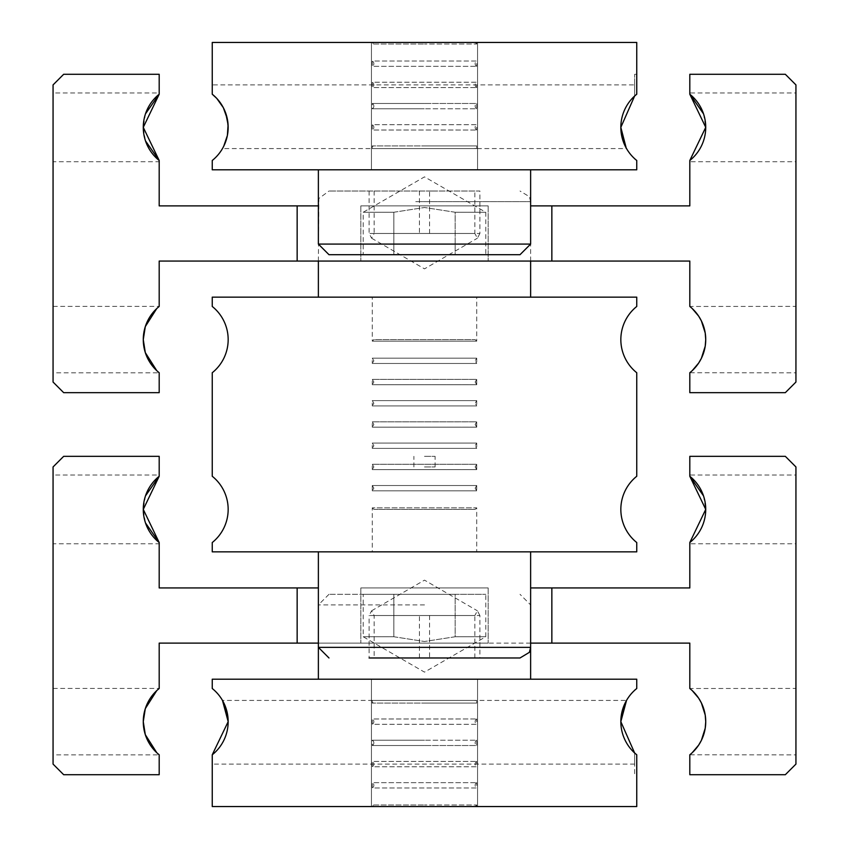 <?xml version="1.0" encoding="UTF-8"?>
<svg xmlns="http://www.w3.org/2000/svg" width="849" height="849" viewBox="0 0 849 849"><rect width="100%" height="100%" fill="white"/><g stroke="black" fill="none" stroke-linecap="round" stroke-linejoin="round"><path stroke-width="0.64" stroke-dasharray="4.25 3.18" d="M689.812 754.867L692.243 752.692L689.812 754.782A42.45 42.45 0 0 0 689.812 688.518L795.938 688.433L795.938 754.867L689.812 754.782L689.812 774.712L785.325 774.712L795.938 764.1L795.938 466.95L785.325 456.338L689.812 456.338L689.812 476.268L689.812 475.016L795.938 475.016L795.938 543.784L689.812 543.784L689.812 542.532L689.812 587.933L530.625 587.933M145.306 734.661L143.269 721.65A42.45 42.45 0 0 0 159.188 754.782L156.757 752.692L159.188 754.867L53.062 754.867L53.062 688.433L159.188 688.433L156.757 690.608L159.188 688.518L159.188 643.118L297.15 643.118L297.15 587.933L159.188 587.933L159.188 542.532L159.188 543.784L53.062 543.784L53.062 475.016L159.188 475.016L159.188 476.268A42.45 42.45 0 0 0 159.188 542.532L159.188 543.784M145.306 708.639L143.269 721.65A42.45 42.45 0 0 1 159.188 688.518L159.188 688.433M692.243 690.608L689.812 688.518L692.243 690.608M530.625 643.118L424.5 643.118L551.85 643.118L551.85 587.933L551.85 643.118L689.812 643.118L689.812 688.433M297.15 643.118L297.15 587.933L297.15 643.118L424.5 643.118L318.375 643.118M318.375 587.933L297.15 587.933M145.466 495.912L143.269 509.4L145.466 522.888M703.534 495.912L705.731 509.4A42.45 42.45 0 0 0 689.812 476.268L689.812 475.016M488.175 643.118L360.825 643.118L360.825 587.933L488.175 587.933L488.175 643.118L488.175 587.933L360.825 587.933L360.825 643.118L488.175 643.118M689.812 543.784L689.812 542.532A42.45 42.45 0 0 0 705.731 509.4M795.938 543.784L795.938 475.016M795.938 754.867L795.938 688.433M159.188 475.016L159.188 456.338L63.675 456.338L53.062 466.95L53.062 764.1L63.675 774.712L159.188 774.712L159.188 754.867M360.825 587.933L488.175 587.933L360.825 587.933M53.062 475.016L53.062 543.784M551.85 643.118L551.85 587.933M53.062 688.433L53.062 754.867M424.5 806.55L475.153 806.55L424.5 806.55M475.153 806.55L476.714 804.99L424.5 804.99L476.714 804.99L476.714 806.55L372.287 806.55L372.287 804.99L424.5 804.99L372.287 804.99L373.847 806.55M424.5 594.3L328.988 594.3L424.5 594.3M424.5 604.913L318.375 604.913L424.5 604.913M636.75 774.712L636.75 754.782A42.45 42.45 0 0 1 636.75 688.518L636.75 679.2L212.25 679.2L212.25 688.518A42.45 42.45 0 0 1 212.25 754.782L212.25 806.55L636.75 806.55L636.75 754.782L636.75 774.712L634.628 774.712L634.628 752.967L634.628 774.712M455.17 636.75L424.5 641.494L455.17 636.75L485.787 636.75L455.17 636.75L455.17 594.3L485.787 594.3L455.17 594.3L455.17 636.75M635.201 689.812L634.628 689.812M634.628 764.1L634.628 752.967L634.628 764.1L212.25 764.1L212.25 754.782L212.25 764.1M223.712 702.717L222.48 700.425L626.52 700.425L625.331 702.632M477.562 806.55L371.438 806.55L371.438 679.2L477.562 679.2L477.562 806.55L371.438 806.55L371.438 679.2L477.562 679.2L477.562 806.55L371.438 806.55L371.438 679.2L477.562 679.2L477.562 806.55L371.438 806.55L371.438 679.2L477.562 679.2L477.562 806.55L371.438 806.55L477.562 806.55M372.287 806.55L476.714 806.55M477.562 679.2L371.438 679.2L477.562 679.2M424.5 679.2L318.375 679.2L424.5 679.2M393.83 636.75L424.5 641.494L393.83 636.75L363.213 636.75L393.83 636.75L393.83 594.3L455.17 594.3L393.83 594.3L393.83 636.75M363.213 594.3L393.83 594.3L363.213 594.3L363.213 636.75L424.5 672.132L485.787 636.75L485.787 594.3M476.682 761.447A3.067 3.067 0 0 0 476.682 766.753L372.318 766.753A3.067 3.067 0 0 0 372.318 761.447L476.714 761.436L372.287 761.436L372.287 766.764L476.714 766.764L476.682 761.447M476.682 740.222A3.067 3.067 0 0 0 476.682 745.528L372.287 745.539L476.714 745.539L476.714 740.211L372.287 740.211L476.682 740.222M373.847 742.875A3.067 3.067 0 0 0 372.318 740.222L424.5 740.222L372.287 740.211L372.318 745.528A3.067 3.067 0 0 0 373.847 742.875M476.682 718.997A3.067 3.067 0 0 0 476.682 724.303L372.318 724.303A3.067 3.067 0 0 0 372.318 718.997L476.714 718.986L372.287 718.986L372.287 724.314L476.714 724.314L476.682 718.997M372.287 700.425L372.287 703.089L476.682 703.078L372.318 703.078A3.067 3.067 0 0 0 373.847 700.425L475.153 700.425A3.067 3.067 0 0 0 476.682 703.078L424.5 703.089L476.714 703.089L476.714 700.425L372.287 700.425L476.714 700.425M475.153 700.425L373.847 700.425M476.682 782.672A3.067 3.067 0 0 0 476.682 787.978L372.318 787.978A3.067 3.067 0 0 0 372.318 782.672L476.714 782.661L372.287 782.661L372.287 787.989L476.714 787.989L476.682 782.672M374.016 509.4L475.153 509.4L374.016 509.4M475.153 509.4L476.714 507.84L372.287 507.84L476.714 507.84L476.714 551.85L372.287 551.85L372.287 507.84L373.847 509.4M432.374 191.025L328.988 191.025L432.374 191.025M530.264 297.15L212.25 297.15L212.25 306.468A42.45 42.45 0 0 1 212.25 372.732L212.25 476.268A42.45 42.45 0 0 1 212.25 542.532L212.25 551.85L636.75 551.85L636.75 542.532A42.45 42.45 0 0 1 636.75 476.268L636.75 372.732A42.45 42.45 0 0 1 636.75 306.468L636.75 297.15L530.264 297.15M479.908 233.475L477.382 238.219L474.856 233.475L369.092 233.475L371.618 238.219L374.144 233.475L479.908 233.475L479.908 191.025L474.856 191.025L474.856 233.475M371.618 238.219L424.5 268.857L477.382 238.219M476.533 341.16L372.287 341.16L476.533 341.16M475.153 339.6L476.714 341.16L476.714 297.15L372.287 297.15L372.287 341.16L373.847 339.6L475.153 339.6L373.847 339.6M479.908 615.525L477.382 610.781L474.856 615.525L369.092 615.525L371.618 610.781L374.144 615.525L479.908 615.525L479.908 657.975L369.092 657.975L374.144 657.975L374.144 615.525M371.618 610.781L424.5 580.143L477.382 610.781M530.264 551.85L318.375 551.85L530.264 551.85M520.013 657.975L369.092 657.975L369.092 615.525M419.448 657.975L419.448 615.525M474.856 657.975L474.856 615.525M429.552 615.525L429.552 657.975M372.287 551.85L476.714 551.85M372.287 297.15L476.714 297.15M429.552 233.475L429.552 191.025L479.908 191.025M474.856 191.025L429.552 191.025M374.144 191.025L374.144 233.475M369.092 191.025L369.092 233.475M419.448 191.025L419.448 233.475M476.533 469.614L372.287 469.614L476.533 469.614L372.287 469.614L372.287 464.286L476.714 464.286L372.287 464.286L476.714 464.286L476.533 469.614M476.714 448.389L372.287 448.389L476.714 448.389L372.287 448.389L372.287 443.061L476.714 443.061L372.287 443.061L476.714 443.061L476.714 448.389L476.714 443.061L372.287 443.061L372.287 448.389L476.714 448.389L372.318 448.378L476.682 448.378L372.318 448.378L476.682 448.378L475.153 445.725L476.682 443.072L372.318 443.072L476.714 443.061L475.153 445.725L476.714 448.389M476.533 427.164L372.287 427.164L476.533 427.164L372.287 427.164L372.287 421.836L476.714 421.836L372.287 421.836L476.714 421.836L476.533 427.164M476.714 405.939L372.287 405.939L476.714 405.939L372.287 405.939L372.287 400.611L476.714 400.611L372.287 400.611L476.714 400.611L476.714 405.939L476.714 400.611L372.287 400.611L372.287 405.939L476.714 405.939L372.318 405.928L476.682 405.928L372.318 405.928L476.682 405.928L475.153 403.275L476.682 400.622L372.318 400.622L476.714 400.611L475.153 403.275L476.714 405.939M476.533 384.714L372.287 384.714L476.533 384.714L372.287 384.714L372.287 379.386L476.714 379.386L372.287 379.386L476.714 379.386L476.533 384.714M476.714 363.489L372.287 363.489L476.714 363.489L372.287 363.489L372.287 358.161L476.714 358.161L372.287 358.161L476.714 358.161L476.714 363.489L476.714 358.161L372.287 358.161L372.287 363.489L476.714 363.489L372.318 363.478L476.682 363.478L372.318 363.478L476.682 363.478L475.153 360.825L476.682 358.172L372.318 358.172L476.714 358.161L475.153 360.825L476.714 363.489M476.533 490.839L372.287 490.839L476.533 490.839L372.287 490.839L372.287 485.511L476.714 485.511L372.287 485.511L476.714 485.511L476.533 490.839M476.714 384.714L476.714 379.386L372.287 379.386L372.287 384.714L476.714 384.714L372.318 384.703L476.682 384.703L372.318 384.703L476.682 384.703L475.153 382.05L476.682 379.397L372.318 379.397L476.714 379.386L475.153 382.05L476.714 384.714M476.714 427.164L476.714 421.836L372.287 421.836L372.287 427.164L476.714 427.164L372.318 427.153L476.682 427.153L372.318 427.153L476.682 427.153L475.153 424.5L476.682 421.847L372.318 421.847L476.714 421.836L475.153 424.5L476.714 427.164M476.714 469.614L476.714 464.286L372.287 464.286L372.287 469.614L476.714 469.614L372.318 469.603L476.682 469.603L372.318 469.603L476.682 469.603L475.153 466.95L476.682 464.297L372.318 464.297L476.714 464.286L475.153 466.95L476.714 469.614M476.714 485.511L372.287 485.511L372.287 490.839L476.714 490.839L476.714 485.511L372.318 485.522L476.682 485.522L372.318 485.522L476.682 485.522L475.153 488.175L476.682 490.828L372.318 490.828L476.714 490.839L475.153 488.175L476.714 485.511M424.5 466.95L435.113 466.95L424.5 466.95M424.5 456.338L435.113 456.338L424.5 456.338M689.812 372.817L692.243 370.642L689.812 372.732A42.45 42.45 0 0 0 689.812 306.468L795.938 306.383L795.938 372.817L689.812 372.732L689.812 392.663L785.325 392.663L795.938 382.05L795.938 84.9L785.325 74.288L689.812 74.288L689.812 94.218L689.812 92.965L795.938 92.965L795.938 161.734L689.812 161.734L689.812 160.482L689.812 205.882L530.625 205.882M145.306 352.611L143.269 339.6A42.45 42.45 0 0 0 159.188 372.732L156.757 370.642L159.188 372.817L53.062 372.817L53.062 306.383L159.188 306.383L156.757 308.558L159.188 306.468L159.188 261.067L297.15 261.067L297.15 205.882L159.188 205.882L159.188 160.482L159.188 161.734L53.062 161.734L53.062 92.965L159.188 92.965L159.188 94.218A42.45 42.45 0 0 0 159.188 160.482L159.188 161.734M145.306 326.589L143.269 339.6A42.45 42.45 0 0 1 159.188 306.468L159.188 306.383M692.243 308.558L689.812 306.468L692.243 308.558M297.15 261.067L297.15 205.882L297.15 261.067L551.85 261.067L551.85 205.882L551.85 261.067L689.812 261.067L689.812 306.383M318.375 205.882L297.15 205.882M145.466 113.862L143.269 127.35L145.466 140.838M703.534 113.862L705.731 127.35A42.45 42.45 0 0 0 689.812 94.218L689.812 92.965M488.175 261.067L360.825 261.067L360.825 205.882L488.175 205.882L488.175 261.067L488.175 205.882L360.825 205.882L360.825 261.067L488.175 261.067M689.812 161.734L689.812 160.482A42.45 42.45 0 0 0 705.731 127.35M795.938 161.734L795.938 92.965M795.938 372.817L795.938 306.383M159.188 92.965L159.188 74.288L63.675 74.288L53.062 84.9L53.062 382.05L63.675 392.663L159.188 392.663L159.188 372.817M360.825 205.882L488.175 205.882L360.825 205.882M53.062 92.965L53.062 161.734M551.85 261.067L551.85 205.882M53.062 306.383L53.062 372.817M424.5 42.45L475.153 42.45L424.5 42.45M475.153 42.45L476.714 44.01L424.5 44.01L476.714 44.01L476.714 42.45L372.287 42.45L372.287 44.01L424.5 44.01L372.287 44.01L373.847 42.45M520.013 254.7L328.988 254.7M318.375 244.088L530.625 244.088M424.5 169.8L530.625 169.8L424.5 169.8M455.17 212.25L424.5 207.506L455.17 212.25L485.787 212.25L455.17 212.25L455.17 254.7L485.787 254.7L455.17 254.7L455.17 212.25M635.201 159.188L634.628 159.188M634.628 84.9L634.628 96.033L634.628 74.288L634.628 96.033L634.628 84.9L212.25 84.9L212.25 94.218L212.25 84.9M636.75 74.288L636.75 94.218L636.75 74.288L634.628 74.288M222.48 148.575L223.712 146.283L222.48 148.575L626.52 148.575L626.212 148.034M636.75 94.218A42.45 42.45 0 0 0 636.75 160.482L636.75 169.8L212.25 169.8L212.25 160.482A42.45 42.45 0 0 0 212.25 94.218L212.25 42.45L636.75 42.45L636.75 94.218M477.562 42.45L371.438 42.45L371.438 169.8L477.562 169.8L477.562 42.45L371.438 42.45L371.438 169.8L477.562 169.8L477.562 42.45L371.438 42.45L371.438 169.8L477.562 169.8L477.562 42.45L371.438 42.45L371.438 169.8L477.562 169.8L477.562 42.45L371.438 42.45L477.562 42.45M372.287 42.45L476.714 42.45M477.562 169.8L371.438 169.8L477.562 169.8M625.331 146.368L626.52 148.575M393.83 212.25L424.5 207.506L393.83 212.25L363.213 212.25L393.83 212.25L393.83 254.7L455.17 254.7L393.83 254.7L393.83 212.25M363.213 254.7L393.83 254.7L363.213 254.7L363.213 212.25L424.5 176.868L485.787 212.25L485.787 254.7M476.682 87.553A3.067 3.067 0 0 1 476.682 82.247L372.318 82.247A3.067 3.067 0 0 1 372.318 87.553L476.714 87.564L372.287 87.564L372.287 82.236L476.714 82.236L476.682 87.553M476.682 108.778A3.067 3.067 0 0 1 476.682 103.472L372.287 103.461L476.714 103.461L476.714 108.789L372.287 108.789L476.682 108.778M373.847 106.125A3.067 3.067 0 0 1 372.318 108.778L424.5 108.778L372.287 108.789L372.318 103.472A3.067 3.067 0 0 1 373.847 106.125M476.682 130.003A3.067 3.067 0 0 1 476.682 124.697L372.318 124.697A3.067 3.067 0 0 1 372.318 130.003L476.714 130.014L372.287 130.014L372.287 124.686L476.714 124.686L476.682 130.003M372.287 148.575L372.287 145.911L476.682 145.922L372.318 145.922A3.067 3.067 0 0 1 373.847 148.575L475.153 148.575A3.067 3.067 0 0 1 476.682 145.922L424.5 145.911L476.714 145.911L476.714 148.575L372.287 148.575L476.714 148.575M475.153 148.575L373.847 148.575M476.682 66.328A3.067 3.067 0 0 1 476.682 61.022L372.318 61.022A3.067 3.067 0 0 1 372.318 66.328L476.714 66.339L372.287 66.339L372.287 61.011L476.714 61.011L476.682 66.328M424.5 745.528L372.318 745.528L424.5 745.528M415.755 201.638L530.625 201.638L415.755 201.638M318.736 647.363L530.625 647.363L530.625 604.913L520.013 594.3M424.5 103.472L372.318 103.472L424.5 103.472M328.988 594.3L318.375 604.913L318.375 647.363M318.375 261.067L318.842 198.517L328.988 191.025M530.625 261.067L530.625 201.638L529.394 196.671L520.013 191.025M372.318 464.297L373.847 466.95L372.287 469.614L373.847 466.95L372.318 464.297M372.318 443.072L373.847 445.725L372.287 448.389L373.847 445.725L372.318 443.072M372.318 421.847L373.847 424.5L372.287 427.164L373.847 424.5L372.318 421.847M372.318 400.622L373.847 403.275L372.287 405.939L373.847 403.275L372.318 400.622M372.318 379.397L373.847 382.05L372.287 384.714L373.847 382.05L372.318 379.397M372.318 358.172L373.847 360.825L372.287 363.489L373.847 360.825L372.318 358.172M372.318 485.522L373.847 488.175L372.287 490.839L373.847 488.175L372.318 485.522M435.113 466.95L435.113 456.338M413.887 466.95L413.887 456.338"/><path stroke-width="1.27" d="M530.625 587.933L551.85 587.933L551.85 643.118L689.812 643.118L689.812 688.518A42.45 42.45 0 0 1 705.731 721.65L705.211 728.272L701.38 740.381L698.642 745.135L692.243 752.692L698.642 745.135L701.38 740.381L705.211 728.272L705.731 721.65A42.45 42.45 0 0 1 689.812 754.782L689.812 774.712L785.325 774.712L795.938 764.1L795.938 466.95L785.325 456.338L689.812 456.338L689.812 476.268L703.534 495.912M156.757 752.692L145.306 734.661L156.757 752.692M145.466 495.912L159.188 476.268L143.269 509.4L159.188 542.532A42.45 42.45 0 0 1 159.188 476.268L159.188 456.338L63.675 456.338L53.062 466.95L53.062 764.1L63.675 774.712L159.188 774.712L159.188 754.782A42.45 42.45 0 0 1 143.269 721.65L145.306 734.661M156.757 690.608L145.306 708.639L156.757 690.608M705.731 721.65L705.211 715.028L701.38 702.919L698.642 698.165L692.243 690.608L698.642 698.165L701.38 702.919L705.211 715.028L705.731 721.65M318.375 643.118L159.188 643.118L159.188 688.518A42.45 42.45 0 0 0 143.269 721.65L145.306 708.639M297.15 643.118L297.15 587.933L318.375 587.933M705.731 509.4L689.812 476.268A42.45 42.45 0 0 1 705.731 509.4L689.812 542.532L705.731 509.4A42.45 42.45 0 0 1 689.812 542.532L689.812 587.933L551.85 587.933M145.466 522.888L159.188 542.532L159.188 587.933L297.15 587.933M551.85 643.118L530.625 643.118M634.628 752.967L636.75 754.782L634.628 752.967L620.831 721.65L634.628 752.967M626.52 700.425L620.831 721.65A42.45 42.45 0 0 1 636.75 688.518L636.75 679.2L212.25 679.2L212.25 688.518A42.45 42.45 0 0 1 228.169 721.65L223.712 702.717M625.331 702.632L620.831 721.65A42.45 42.45 0 0 0 636.75 754.782L636.75 806.55L212.25 806.55L212.25 754.782L228.169 721.65A42.45 42.45 0 0 1 212.25 754.782L228.169 721.65L222.48 700.425M228.169 339.6A42.45 42.45 0 0 1 212.25 372.732L212.25 476.268A42.45 42.45 0 0 1 212.25 542.532L212.25 551.85L636.75 551.85L636.75 542.532A42.45 42.45 0 0 1 636.75 476.268L636.75 372.732A42.45 42.45 0 0 1 636.75 306.468L636.75 297.15L212.25 297.15L212.25 306.468A42.45 42.45 0 0 1 228.169 339.6M369.092 657.975L520.013 657.975L529.394 652.329L530.625 647.363L318.736 647.363M374.144 657.975L479.908 657.975M530.625 205.882L551.85 205.882L551.85 261.067L689.812 261.067L689.812 306.468A42.45 42.45 0 0 1 705.731 339.6L705.211 346.222L701.38 358.331L698.642 363.085L692.243 370.642L698.642 363.085L701.38 358.331L705.211 346.222L705.731 339.6A42.45 42.45 0 0 1 689.812 372.732L689.812 392.663L785.325 392.663L795.938 382.05L795.938 84.9L785.325 74.288L689.812 74.288L689.812 94.218L703.534 113.862M156.757 370.642L145.306 352.611L156.757 370.642M145.466 113.862L159.188 94.218L143.269 127.35L159.188 160.482A42.45 42.45 0 0 1 159.188 94.218L159.188 74.288L63.675 74.288L53.062 84.9L53.062 382.05L63.675 392.663L159.188 392.663L159.188 372.732A42.45 42.45 0 0 1 143.269 339.6L145.306 352.611M156.757 308.558L145.306 326.589L156.757 308.558M705.731 339.6L705.211 332.978L701.38 320.869L698.642 316.115L692.243 308.558L698.642 316.115L701.38 320.869L705.211 332.978L705.731 339.6M551.85 261.067L159.188 261.067L159.188 306.468A42.45 42.45 0 0 0 143.269 339.6L145.306 326.589M297.15 261.067L297.15 205.882L318.375 205.882M705.731 127.35L689.812 94.218A42.45 42.45 0 0 1 705.731 127.35L689.812 160.482L705.731 127.35A42.45 42.45 0 0 1 689.812 160.482L689.812 205.882L551.85 205.882M145.466 140.838L159.188 160.482L159.188 205.882L297.15 205.882M328.988 254.7L520.013 254.7L530.625 244.088L318.375 244.088L328.988 254.7M634.628 96.033L636.75 94.218L634.628 96.033L620.831 127.35L634.628 96.033M626.212 148.034L620.831 127.35A42.45 42.45 0 0 1 636.75 94.218L636.75 42.45L212.25 42.45L212.25 94.218L216.792 98.431L223.351 107.706L225.77 113.278L228.084 124.739L227.383 135.49L223.712 146.283L227.383 135.49L228.169 127.35L227.352 119.04L223.351 107.706L216.792 98.431L212.25 94.218A42.45 42.45 0 0 1 212.25 160.482L212.25 169.8L636.75 169.8L636.75 160.482A42.45 42.45 0 0 1 620.831 127.35L625.331 146.368M530.625 679.2L530.625 551.85M318.375 679.2L318.375 647.363L328.988 657.975M530.625 297.15L530.625 261.067M318.375 551.85L318.375 647.363M318.375 297.15L318.375 261.067M530.625 169.8L530.625 244.088M318.375 169.8L318.375 244.088"/></g></svg>
